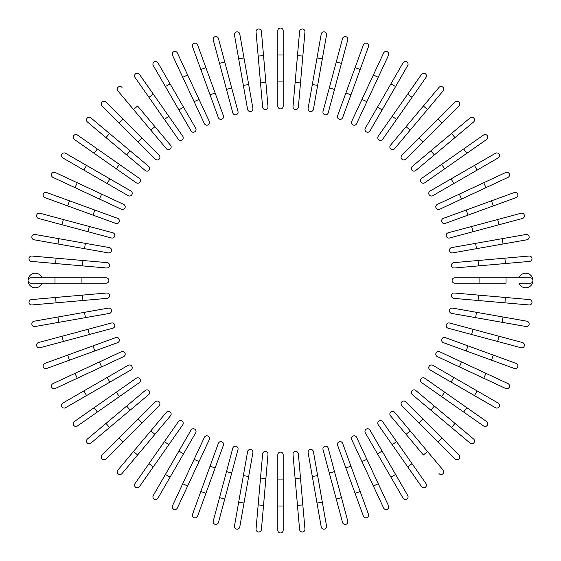 <?xml version="1.0" encoding="UTF-8"?>
<svg xmlns="http://www.w3.org/2000/svg" width="561" height="561" viewBox="0 0 561 561"><rect width="100%" height="100%" fill="white"/><g stroke="black" fill="none" stroke-linecap="round" stroke-linejoin="round"><path stroke-width="0.84" d="M283.193 30.743L283.193 106.183L283.193 81.934L277.807 81.934L277.807 30.743A2.693 2.693 0 0 1 280.5 28.05A2.693 2.693 0 0 1 283.193 30.743M277.807 106.183A2.693 2.693 0 0 0 280.5 108.876A2.693 2.693 0 0 0 283.193 106.183A2.693 2.693 0 0 1 280.5 108.876A2.693 2.693 0 0 1 277.807 106.183L277.807 81.934M261.419 31.458A2.693 2.693 0 0 0 258.495 29.011A2.693 2.693 0 0 0 256.047 31.928L258.165 56.086L263.53 55.616L261.419 31.458L267.99 106.611A2.693 2.693 0 0 1 265.542 109.528A2.693 2.693 0 0 1 262.625 107.081L258.165 56.086M239.785 34.074A2.693 2.693 0 0 0 236.665 31.886A2.693 2.693 0 0 0 234.477 35.006A2.693 2.693 0 0 1 236.665 31.886A2.693 2.693 0 0 1 239.785 34.074L243.993 57.951L239.785 34.074A2.693 2.693 0 0 0 236.665 31.886A2.693 2.693 0 0 0 234.477 35.006L238.684 58.884L243.993 57.951L252.885 108.364A2.693 2.693 0 0 1 250.697 111.485A2.693 2.693 0 0 1 247.576 109.297L238.684 58.884M248.67 84.487L243.369 85.419L247.576 109.297A2.693 2.693 0 0 0 250.697 111.485A2.693 2.693 0 0 0 252.885 108.364A2.693 2.693 0 0 1 250.697 111.485A2.693 2.693 0 0 1 247.576 109.297M218.46 38.555L224.737 61.976L218.46 38.555A2.693 2.693 0 0 0 215.165 36.654A2.693 2.693 0 0 0 213.257 39.95L219.533 63.372L213.257 39.95M237.983 111.429L231.707 88L237.983 111.429A2.693 2.693 0 0 1 236.083 114.725A2.693 2.693 0 0 1 232.78 112.817L219.533 63.372L226.504 89.395L231.707 88L224.737 61.976L219.533 63.372M197.612 44.887A2.693 2.693 0 0 0 194.155 43.274A2.693 2.693 0 0 0 192.549 46.731A2.693 2.693 0 0 1 194.155 43.274A2.693 2.693 0 0 1 197.612 44.887L205.901 67.671L197.612 44.887A2.693 2.693 0 0 0 194.155 43.274A2.693 2.693 0 0 0 192.549 46.731L200.838 69.515L205.901 67.671L223.411 115.776A2.693 2.693 0 0 1 221.798 119.227A2.693 2.693 0 0 1 218.348 117.614L200.838 69.515M177.388 53.007A2.693 2.693 0 0 0 173.812 51.703A2.693 2.693 0 0 0 172.508 55.28L182.753 77.257L172.508 55.28A2.693 2.693 0 0 1 173.812 51.703A2.693 2.693 0 0 1 177.388 53.007L187.64 74.985L177.388 53.007A2.693 2.693 0 0 0 173.812 51.703A2.693 2.693 0 0 0 172.508 55.28M209.274 121.379L199.022 99.402L209.274 121.379A2.693 2.693 0 0 1 207.97 124.956A2.693 2.693 0 0 1 204.386 123.651L182.753 77.257L187.64 74.985L199.022 99.402L194.141 101.674L204.386 123.651M157.957 62.86A2.693 2.693 0 0 0 154.275 61.871A2.693 2.693 0 0 0 153.286 65.553L165.411 86.555L153.286 65.553A2.693 2.693 0 0 1 154.275 61.871A2.693 2.693 0 0 1 157.957 62.86L170.081 83.855L157.957 62.86A2.693 2.693 0 0 0 154.275 61.871A2.693 2.693 0 0 0 153.286 65.553M195.677 128.189L183.552 107.193L195.677 128.189A2.693 2.693 0 0 1 194.688 131.87A2.693 2.693 0 0 1 191.006 130.881L165.411 86.555L170.081 83.855L183.552 107.193L178.882 109.886M182.725 136.162L168.812 116.302L182.725 136.162A2.693 2.693 0 0 1 182.059 139.913A2.693 2.693 0 0 1 178.307 139.254L148.946 97.319L153.363 94.227L139.451 74.368A2.693 2.693 0 0 0 135.699 73.708A2.693 2.693 0 0 0 135.04 77.46L148.946 97.319L135.04 77.46M153.363 94.227L168.812 116.302L164.401 119.388M122.025 87.446A2.693 2.693 0 0 0 118.231 87.109A2.693 2.693 0 0 0 117.894 90.91L133.483 109.486L137.613 106.022L170.516 145.236L154.927 126.66L150.804 130.124L133.483 109.486M170.516 145.236A2.693 2.693 0 0 1 170.186 149.03A2.693 2.693 0 0 1 166.386 148.7L150.804 130.124M105.805 101.99A2.693 2.693 0 0 0 101.99 101.99A2.693 2.693 0 0 0 101.99 105.805L119.135 122.95L101.99 105.805A2.693 2.693 0 0 1 101.99 101.99A2.693 2.693 0 0 1 105.805 101.99L122.95 119.135L105.805 101.99A2.693 2.693 0 0 0 101.99 101.99A2.693 2.693 0 0 0 101.99 105.805M159.142 155.334L141.996 138.188L159.142 155.334A2.693 2.693 0 0 1 159.142 159.142A2.693 2.693 0 0 1 155.334 159.142L119.135 122.95L122.95 119.135L141.996 138.188L138.188 141.996L155.334 159.142A2.693 2.693 0 0 0 159.142 159.142A2.693 2.693 0 0 0 159.142 155.334A2.693 2.693 0 0 1 159.142 159.142A2.693 2.693 0 0 1 155.334 159.142M90.91 117.894A2.693 2.693 0 0 0 87.109 118.231A2.693 2.693 0 0 0 87.446 122.025L106.022 137.613L109.486 133.483L90.91 117.894L148.7 166.386L130.124 150.804L126.66 154.927L106.022 137.613M145.236 170.516L126.66 154.927L145.236 170.516A2.693 2.693 0 0 0 149.03 170.186A2.693 2.693 0 0 0 148.7 166.386M77.46 135.04L97.319 148.946L77.46 135.04A2.693 2.693 0 0 0 73.708 135.699A2.693 2.693 0 0 0 74.368 139.451L94.227 153.363L74.368 139.451M119.388 164.401L139.254 178.307A2.693 2.693 0 0 1 139.913 182.059A2.693 2.693 0 0 1 136.162 182.725L94.227 153.363L97.319 148.946L119.388 164.401L116.302 168.812L136.162 182.725M65.553 153.286L86.555 165.411L65.553 153.286A2.693 2.693 0 0 0 61.871 154.275A2.693 2.693 0 0 0 62.86 157.957L83.855 170.081L62.86 157.957M109.886 178.882L130.881 191.006A2.693 2.693 0 0 1 131.87 194.688A2.693 2.693 0 0 1 128.189 195.677L83.855 170.081L86.555 165.411L109.886 178.882L107.193 183.552L128.189 195.677A2.693 2.693 0 0 0 131.87 194.688A2.693 2.693 0 0 0 130.881 191.006A2.693 2.693 0 0 1 131.87 194.688A2.693 2.693 0 0 1 128.189 195.677M53.007 177.388A2.693 2.693 0 0 1 51.703 173.812A2.693 2.693 0 0 1 55.28 172.508A2.693 2.693 0 0 0 51.703 173.812A2.693 2.693 0 0 0 53.007 177.388L74.985 187.64L53.007 177.388A2.693 2.693 0 0 1 51.703 173.812A2.693 2.693 0 0 1 55.28 172.508L123.651 204.386L101.674 194.141L99.402 199.022L74.985 187.64L77.257 182.753M123.651 204.386A2.693 2.693 0 0 1 124.956 207.97A2.693 2.693 0 0 1 121.379 209.274L99.402 199.022M69.515 200.838L46.731 192.549A2.693 2.693 0 0 0 43.274 194.155A2.693 2.693 0 0 0 44.887 197.612L67.671 205.901L69.515 200.838L117.614 218.348L94.83 210.052L92.986 215.115L67.671 205.901M115.776 223.411L92.986 215.115L115.776 223.411A2.693 2.693 0 0 0 119.227 221.798A2.693 2.693 0 0 0 117.614 218.348A2.693 2.693 0 0 1 119.227 221.798A2.693 2.693 0 0 1 115.776 223.411A2.693 2.693 0 0 0 119.227 221.798A2.693 2.693 0 0 0 117.614 218.348M39.95 213.257L63.372 219.533L39.95 213.257A2.693 2.693 0 0 0 36.654 215.165A2.693 2.693 0 0 0 38.555 218.46L61.976 224.737L38.555 218.46M112.817 232.78L89.395 226.504L112.817 232.78A2.693 2.693 0 0 1 114.725 236.083A2.693 2.693 0 0 1 111.429 237.983L61.976 224.737L63.372 219.533L89.395 226.504L88 231.707M35.006 234.477A2.693 2.693 0 0 0 31.886 236.665A2.693 2.693 0 0 0 34.074 239.785A2.693 2.693 0 0 1 31.886 236.665A2.693 2.693 0 0 1 35.006 234.477L109.297 247.576L85.419 243.369L84.487 248.67L34.074 239.785A2.693 2.693 0 0 1 31.886 236.665A2.693 2.693 0 0 1 35.006 234.477M109.297 247.576A2.693 2.693 0 0 1 111.485 250.697A2.693 2.693 0 0 1 108.364 252.885A2.693 2.693 0 0 0 111.485 250.697A2.693 2.693 0 0 0 109.297 247.576A2.693 2.693 0 0 1 111.485 250.697A2.693 2.693 0 0 1 108.364 252.885L84.487 248.67M31.928 256.047A2.693 2.693 0 0 0 29.011 258.495A2.693 2.693 0 0 0 31.458 261.419L55.616 263.53L56.086 258.165L31.928 256.047L107.081 262.625A2.693 2.693 0 0 1 109.528 265.542A2.693 2.693 0 0 1 106.611 267.99L55.616 263.53M42.082 277.807A7.272 7.272 0 0 0 28.05 280.5A7.272 7.272 0 0 0 42.082 283.193M54.992 283.193L30.743 283.193A2.693 2.693 0 0 1 28.05 280.5A2.693 2.693 0 0 1 30.743 277.807L106.183 277.807A2.693 2.693 0 0 1 108.876 280.5A2.693 2.693 0 0 1 106.183 283.193L54.992 283.193L54.992 277.807M31.458 299.581A2.693 2.693 0 0 0 29.011 302.505A2.693 2.693 0 0 0 31.928 304.953L56.086 302.835L55.616 297.47L31.458 299.581L106.611 293.01A2.693 2.693 0 0 1 109.528 295.458A2.693 2.693 0 0 1 107.081 298.375L56.086 302.835M34.074 321.215A2.693 2.693 0 0 0 31.886 324.335A2.693 2.693 0 0 0 35.006 326.523A2.693 2.693 0 0 1 31.886 324.335A2.693 2.693 0 0 1 34.074 321.215L57.951 317.007L34.074 321.215A2.693 2.693 0 0 0 31.886 324.335A2.693 2.693 0 0 0 35.006 326.523L58.884 322.316L57.951 317.007L108.364 308.115A2.693 2.693 0 0 1 111.485 310.303A2.693 2.693 0 0 1 109.297 313.424L58.884 322.316M84.487 312.33L85.419 317.631L109.297 313.424A2.693 2.693 0 0 0 111.485 310.303A2.693 2.693 0 0 0 108.364 308.115A2.693 2.693 0 0 1 111.485 310.303A2.693 2.693 0 0 1 109.297 313.424M38.555 342.54L61.976 336.263L38.555 342.54A2.693 2.693 0 0 0 36.654 345.835A2.693 2.693 0 0 0 39.95 347.743L63.372 341.467L39.95 347.743M88 329.293L111.429 323.017A2.693 2.693 0 0 1 114.725 324.917A2.693 2.693 0 0 1 112.817 328.22L63.372 341.467L89.395 334.496L88 329.293L61.976 336.263L63.372 341.467M44.887 363.388A2.693 2.693 0 0 0 43.274 366.845A2.693 2.693 0 0 0 46.731 368.451A2.693 2.693 0 0 1 43.274 366.845A2.693 2.693 0 0 1 44.887 363.388L67.671 355.099L44.887 363.388A2.693 2.693 0 0 0 43.274 366.845A2.693 2.693 0 0 0 46.731 368.451L69.515 360.162L67.671 355.099L115.776 337.589A2.693 2.693 0 0 1 119.227 339.202A2.693 2.693 0 0 1 117.614 342.652L69.515 360.162M53.007 383.612A2.693 2.693 0 0 0 51.703 387.188A2.693 2.693 0 0 0 55.28 388.493L77.257 378.247L55.28 388.493A2.693 2.693 0 0 1 51.703 387.188A2.693 2.693 0 0 1 53.007 383.612L74.985 373.36L53.007 383.612A2.693 2.693 0 0 0 51.703 387.188A2.693 2.693 0 0 0 55.28 388.493M121.379 351.726L99.402 361.978L121.379 351.726A2.693 2.693 0 0 1 124.956 353.03A2.693 2.693 0 0 1 123.651 356.614L77.257 378.247L74.985 373.36L99.402 361.978L101.674 366.859L123.651 356.614M62.86 403.043A2.693 2.693 0 0 0 61.871 406.725A2.693 2.693 0 0 0 65.553 407.714A2.693 2.693 0 0 1 61.871 406.725A2.693 2.693 0 0 1 62.86 403.043L128.189 365.323L107.193 377.448L109.886 382.118L65.553 407.714A2.693 2.693 0 0 1 61.871 406.725A2.693 2.693 0 0 1 62.86 403.043M128.189 365.323A2.693 2.693 0 0 1 131.87 366.312A2.693 2.693 0 0 1 130.881 369.994L109.886 382.118M136.162 378.275L116.302 392.188L136.162 378.275A2.693 2.693 0 0 1 139.913 378.941A2.693 2.693 0 0 1 139.254 382.693L97.319 412.055L94.227 407.637L74.368 421.549A2.693 2.693 0 0 0 73.708 425.301A2.693 2.693 0 0 0 77.46 425.96L97.319 412.055L77.46 425.96M94.227 407.637L116.302 392.188L119.388 396.599M87.446 438.975L106.022 423.387L87.446 438.975A2.693 2.693 0 0 0 87.109 442.769A2.693 2.693 0 0 0 90.91 443.106L109.486 427.517L90.91 443.106M145.236 390.484L126.66 406.073L145.236 390.484A2.693 2.693 0 0 1 149.03 390.814A2.693 2.693 0 0 1 148.7 394.614L109.486 427.517L106.022 423.387L126.66 406.073L130.124 410.196M101.99 455.195A2.693 2.693 0 0 0 101.99 459.01A2.693 2.693 0 0 0 105.805 459.01L122.95 441.865L105.805 459.01A2.693 2.693 0 0 1 101.99 459.01A2.693 2.693 0 0 1 101.99 455.195L119.135 438.05L101.99 455.195A2.693 2.693 0 0 0 101.99 459.01A2.693 2.693 0 0 0 105.805 459.01M155.334 401.858L138.188 419.004L155.334 401.858A2.693 2.693 0 0 1 159.142 401.858A2.693 2.693 0 0 1 159.142 405.666L122.95 441.865L119.135 438.05L138.188 419.004L141.996 422.812L159.142 405.666A2.693 2.693 0 0 0 159.142 401.858A2.693 2.693 0 0 0 155.334 401.858A2.693 2.693 0 0 1 159.142 401.858A2.693 2.693 0 0 1 159.142 405.666M133.483 451.514L166.386 412.3L150.804 430.876L154.927 434.34L170.516 415.764L137.613 454.978L133.483 451.514L117.894 470.09A2.693 2.693 0 0 0 118.231 473.891A2.693 2.693 0 0 0 122.025 473.554L137.613 454.978L122.025 473.554M170.516 415.764A2.693 2.693 0 0 0 170.186 411.97A2.693 2.693 0 0 0 166.386 412.3M135.04 483.54A2.693 2.693 0 0 0 135.699 487.292A2.693 2.693 0 0 0 139.451 486.632L153.363 466.773L148.946 463.681L135.04 483.54L178.307 421.746A2.693 2.693 0 0 1 182.059 421.087A2.693 2.693 0 0 1 182.725 424.838L153.363 466.773M164.401 441.612L168.812 444.698L182.725 424.838M153.286 495.447A2.693 2.693 0 0 0 154.275 499.129A2.693 2.693 0 0 0 157.957 498.14L170.081 477.145L165.411 474.445L153.286 495.447L178.882 451.114L191.006 430.119L178.882 451.114L183.552 453.807L170.081 477.145M195.677 432.812L183.552 453.807L195.677 432.812A2.693 2.693 0 0 0 194.688 429.13A2.693 2.693 0 0 0 191.006 430.119A2.693 2.693 0 0 1 194.688 429.13A2.693 2.693 0 0 1 195.677 432.812A2.693 2.693 0 0 0 194.688 429.13A2.693 2.693 0 0 0 191.006 430.119M172.508 505.72A2.693 2.693 0 0 0 173.812 509.297A2.693 2.693 0 0 0 177.388 507.993A2.693 2.693 0 0 1 173.812 509.297A2.693 2.693 0 0 1 172.508 505.72L182.753 483.743L172.508 505.72A2.693 2.693 0 0 0 173.812 509.297A2.693 2.693 0 0 0 177.388 507.993L187.64 486.015L182.753 483.743L204.386 437.349L194.141 459.326L199.022 461.598L187.64 486.015M204.386 437.349A2.693 2.693 0 0 1 207.97 436.044A2.693 2.693 0 0 1 209.274 439.621L199.022 461.598M200.838 491.485L192.549 514.269A2.693 2.693 0 0 0 194.155 517.726A2.693 2.693 0 0 0 197.612 516.113L205.901 493.329L200.838 491.485L218.348 443.386L210.052 466.17L215.115 468.014L205.901 493.329M218.348 443.386A2.693 2.693 0 0 1 221.798 441.773A2.693 2.693 0 0 1 223.411 445.224A2.693 2.693 0 0 0 221.798 441.773A2.693 2.693 0 0 0 218.348 443.386A2.693 2.693 0 0 1 221.798 441.773A2.693 2.693 0 0 1 223.411 445.224L215.115 468.014M213.257 521.05A2.693 2.693 0 0 0 215.165 524.346A2.693 2.693 0 0 0 218.46 522.445L224.737 499.024L219.533 497.628L213.257 521.05L232.78 448.183L226.504 471.605L231.707 473L224.737 499.024M237.983 449.571L231.707 473L237.983 449.571A2.693 2.693 0 0 0 236.083 446.276A2.693 2.693 0 0 0 232.78 448.183M234.477 525.994A2.693 2.693 0 0 0 236.665 529.114A2.693 2.693 0 0 0 239.785 526.926L243.993 503.049L239.785 526.926A2.693 2.693 0 0 1 236.665 529.114A2.693 2.693 0 0 1 234.477 525.994L238.684 502.116L234.477 525.994A2.693 2.693 0 0 0 236.665 529.114A2.693 2.693 0 0 0 239.785 526.926M247.576 451.703A2.693 2.693 0 0 1 250.697 449.515A2.693 2.693 0 0 1 252.885 452.636A2.693 2.693 0 0 0 250.697 449.515A2.693 2.693 0 0 0 247.576 451.703L243.369 475.581L247.576 451.703A2.693 2.693 0 0 1 250.697 449.515A2.693 2.693 0 0 1 252.885 452.636L243.993 503.049L238.684 502.116L243.369 475.581L248.67 476.513M256.047 529.072A2.693 2.693 0 0 0 258.495 531.989A2.693 2.693 0 0 0 261.419 529.542L263.53 505.384L258.165 504.914L256.047 529.072L262.625 453.919A2.693 2.693 0 0 1 265.542 451.472A2.693 2.693 0 0 1 267.99 454.389L263.53 505.384M277.807 506.008L277.807 530.257A2.693 2.693 0 0 0 280.5 532.95A2.693 2.693 0 0 0 283.193 530.257L283.193 506.008L277.807 506.008L277.807 454.817A2.693 2.693 0 0 1 280.5 452.124A2.693 2.693 0 0 1 283.193 454.817L283.193 506.008M277.807 479.066L283.193 479.066L283.193 454.817M299.581 529.542A2.693 2.693 0 0 0 302.505 531.989A2.693 2.693 0 0 0 304.953 529.072L302.835 504.914L297.47 505.384L299.581 529.542L293.01 454.389A2.693 2.693 0 0 1 295.458 451.472A2.693 2.693 0 0 1 298.375 453.919L302.835 504.914M321.215 526.926A2.693 2.693 0 0 0 324.335 529.114A2.693 2.693 0 0 0 326.523 525.994A2.693 2.693 0 0 1 324.335 529.114A2.693 2.693 0 0 1 321.215 526.926L317.007 503.049L321.215 526.926A2.693 2.693 0 0 0 324.335 529.114A2.693 2.693 0 0 0 326.523 525.994L322.316 502.116L317.007 503.049L308.115 452.636L312.33 476.513L317.631 475.581L322.316 502.116M313.424 451.703L317.631 475.581L313.424 451.703A2.693 2.693 0 0 0 310.303 449.515A2.693 2.693 0 0 0 308.115 452.636A2.693 2.693 0 0 1 310.303 449.515A2.693 2.693 0 0 1 313.424 451.703A2.693 2.693 0 0 0 310.303 449.515A2.693 2.693 0 0 0 308.115 452.636M342.54 522.445L336.263 499.024L342.54 522.445A2.693 2.693 0 0 0 345.835 524.346A2.693 2.693 0 0 0 347.743 521.05L341.467 497.628L347.743 521.05M323.017 449.571L329.293 473L323.017 449.571A2.693 2.693 0 0 1 324.917 446.276A2.693 2.693 0 0 1 328.22 448.183L341.467 497.628L334.496 471.605L329.293 473L336.263 499.024L341.467 497.628M363.388 516.113A2.693 2.693 0 0 0 366.845 517.726A2.693 2.693 0 0 0 368.451 514.269A2.693 2.693 0 0 1 366.845 517.726A2.693 2.693 0 0 1 363.388 516.113L355.099 493.329L363.388 516.113A2.693 2.693 0 0 0 366.845 517.726A2.693 2.693 0 0 0 368.451 514.269L360.162 491.485L355.099 493.329L337.589 445.224A2.693 2.693 0 0 1 339.202 441.773A2.693 2.693 0 0 1 342.652 443.386L360.162 491.485M383.612 507.993A2.693 2.693 0 0 0 387.188 509.297A2.693 2.693 0 0 0 388.493 505.72L378.247 483.743L388.493 505.72A2.693 2.693 0 0 1 387.188 509.297A2.693 2.693 0 0 1 383.612 507.993L373.36 486.015L383.612 507.993A2.693 2.693 0 0 0 387.188 509.297A2.693 2.693 0 0 0 388.493 505.72M351.726 439.621L361.978 461.598L351.726 439.621A2.693 2.693 0 0 1 353.03 436.044A2.693 2.693 0 0 1 356.614 437.349L378.247 483.743L373.36 486.015L361.978 461.598L366.859 459.326L356.614 437.349M403.043 498.14A2.693 2.693 0 0 0 406.725 499.129A2.693 2.693 0 0 0 407.714 495.447A2.693 2.693 0 0 1 406.725 499.129A2.693 2.693 0 0 1 403.043 498.14L365.323 432.812L377.448 453.807L382.118 451.114L407.714 495.447A2.693 2.693 0 0 1 406.725 499.129A2.693 2.693 0 0 1 403.043 498.14M365.323 432.812A2.693 2.693 0 0 1 366.312 429.13A2.693 2.693 0 0 1 369.994 430.119L382.118 451.114M378.275 424.838L392.188 444.698L378.275 424.838A2.693 2.693 0 0 1 378.941 421.087A2.693 2.693 0 0 1 382.693 421.746L412.055 463.681L407.637 466.773L421.549 486.632A2.693 2.693 0 0 0 425.301 487.292A2.693 2.693 0 0 0 425.96 483.54L412.055 463.681L425.96 483.54M407.637 466.773L392.188 444.698L396.599 441.612M438.975 473.554A2.693 2.693 0 0 0 442.769 473.891A2.693 2.693 0 0 0 443.106 470.09L427.517 451.514L423.387 454.978L390.484 415.764L406.073 434.34L410.196 430.876L427.517 451.514M390.484 415.764A2.693 2.693 0 0 1 390.814 411.97A2.693 2.693 0 0 1 394.614 412.3L410.196 430.876M455.195 459.01A2.693 2.693 0 0 0 459.01 459.01A2.693 2.693 0 0 0 459.01 455.195L441.865 438.05L459.01 455.195A2.693 2.693 0 0 1 459.01 459.01A2.693 2.693 0 0 1 455.195 459.01L438.05 441.865L455.195 459.01A2.693 2.693 0 0 0 459.01 459.01A2.693 2.693 0 0 0 459.01 455.195M401.858 405.666L419.004 422.812L401.858 405.666A2.693 2.693 0 0 1 401.858 401.858A2.693 2.693 0 0 1 405.666 401.858L441.865 438.05L438.05 441.865L419.004 422.812L422.812 419.004L405.666 401.858A2.693 2.693 0 0 0 401.858 401.858A2.693 2.693 0 0 0 401.858 405.666A2.693 2.693 0 0 1 401.858 401.858A2.693 2.693 0 0 1 405.666 401.858M470.09 443.106A2.693 2.693 0 0 0 473.891 442.769A2.693 2.693 0 0 0 473.554 438.975L454.978 423.387L451.514 427.517L470.09 443.106L412.3 394.614L430.876 410.196L434.34 406.073L454.978 423.387M415.764 390.484L434.34 406.073L415.764 390.484A2.693 2.693 0 0 0 411.97 390.814A2.693 2.693 0 0 0 412.3 394.614M483.54 425.96A2.693 2.693 0 0 0 487.292 425.301A2.693 2.693 0 0 0 486.632 421.549L466.773 407.637L463.681 412.055L483.54 425.96L421.746 382.693A2.693 2.693 0 0 1 421.087 378.941A2.693 2.693 0 0 1 424.838 378.275L466.773 407.637M441.612 396.599L444.698 392.188L424.838 378.275M495.447 407.714A2.693 2.693 0 0 0 499.129 406.725A2.693 2.693 0 0 0 498.14 403.043L477.145 390.919L474.445 395.589L495.447 407.714L451.114 382.118L430.119 369.994L451.114 382.118L453.807 377.448L477.145 390.919M432.812 365.323L453.807 377.448L432.812 365.323A2.693 2.693 0 0 0 429.13 366.312A2.693 2.693 0 0 0 430.119 369.994A2.693 2.693 0 0 1 429.13 366.312A2.693 2.693 0 0 1 432.812 365.323A2.693 2.693 0 0 0 429.13 366.312A2.693 2.693 0 0 0 430.119 369.994M505.72 388.493A2.693 2.693 0 0 0 509.297 387.188A2.693 2.693 0 0 0 507.993 383.612A2.693 2.693 0 0 1 509.297 387.188A2.693 2.693 0 0 1 505.72 388.493L483.743 378.247L505.72 388.493A2.693 2.693 0 0 0 509.297 387.188A2.693 2.693 0 0 0 507.993 383.612L486.015 373.36L483.743 378.247L437.349 356.614L459.326 366.859L461.598 361.978L486.015 373.36M437.349 356.614A2.693 2.693 0 0 1 436.044 353.03A2.693 2.693 0 0 1 439.621 351.726L461.598 361.978M491.485 360.162L514.269 368.451A2.693 2.693 0 0 0 517.726 366.845A2.693 2.693 0 0 0 516.113 363.388L493.329 355.099L491.485 360.162L443.386 342.652L466.17 350.948L468.014 345.885L493.329 355.099M443.386 342.652A2.693 2.693 0 0 1 441.773 339.202A2.693 2.693 0 0 1 445.224 337.589A2.693 2.693 0 0 0 441.773 339.202A2.693 2.693 0 0 0 443.386 342.652A2.693 2.693 0 0 1 441.773 339.202A2.693 2.693 0 0 1 445.224 337.589L468.014 345.885M521.05 347.743A2.693 2.693 0 0 0 524.346 345.835A2.693 2.693 0 0 0 522.445 342.54L499.024 336.263L497.628 341.467L521.05 347.743L448.183 328.22L471.605 334.496L473 329.293L499.024 336.263M448.183 328.22A2.693 2.693 0 0 1 446.276 324.917A2.693 2.693 0 0 1 449.571 323.017L473 329.293M525.994 326.523A2.693 2.693 0 0 0 529.114 324.335A2.693 2.693 0 0 0 526.926 321.215A2.693 2.693 0 0 1 529.114 324.335A2.693 2.693 0 0 1 525.994 326.523L451.703 313.424L475.581 317.631L476.513 312.33L526.926 321.215A2.693 2.693 0 0 1 529.114 324.335A2.693 2.693 0 0 1 525.994 326.523M451.703 313.424A2.693 2.693 0 0 1 449.515 310.303A2.693 2.693 0 0 1 452.636 308.115A2.693 2.693 0 0 0 449.515 310.303A2.693 2.693 0 0 0 451.703 313.424A2.693 2.693 0 0 1 449.515 310.303A2.693 2.693 0 0 1 452.636 308.115L476.513 312.33M529.072 304.953A2.693 2.693 0 0 0 531.989 302.505A2.693 2.693 0 0 0 529.542 299.581L505.384 297.47L504.914 302.835L529.072 304.953L453.919 298.375A2.693 2.693 0 0 1 451.472 295.458A2.693 2.693 0 0 1 454.389 293.01L505.384 297.47M506.008 277.807L506.008 283.193L454.817 283.193A2.693 2.693 0 0 1 452.124 280.5A2.693 2.693 0 0 1 454.817 277.807L530.257 277.807A2.693 2.693 0 0 1 532.95 280.5A2.693 2.693 0 0 1 530.257 283.193L518.918 283.193A7.272 7.272 0 0 0 532.95 280.5A7.272 7.272 0 0 0 518.918 277.807M529.542 261.419L505.384 263.53L529.542 261.419A2.693 2.693 0 0 0 531.989 258.495A2.693 2.693 0 0 0 529.072 256.047L504.914 258.165L529.072 256.047M478.547 265.879L454.389 267.99A2.693 2.693 0 0 1 451.472 265.542A2.693 2.693 0 0 1 453.919 262.625L504.914 258.165L505.384 263.53L478.547 265.879L478.077 260.507M526.926 239.785A2.693 2.693 0 0 0 529.114 236.665A2.693 2.693 0 0 0 525.994 234.477A2.693 2.693 0 0 1 529.114 236.665A2.693 2.693 0 0 1 526.926 239.785L503.049 243.993L526.926 239.785A2.693 2.693 0 0 0 529.114 236.665A2.693 2.693 0 0 0 525.994 234.477L502.116 238.684L503.049 243.993L452.636 252.885L476.513 248.67L475.581 243.369L502.116 238.684M452.636 252.885A2.693 2.693 0 0 1 449.515 250.697A2.693 2.693 0 0 1 451.703 247.576A2.693 2.693 0 0 0 449.515 250.697A2.693 2.693 0 0 0 452.636 252.885A2.693 2.693 0 0 1 449.515 250.697A2.693 2.693 0 0 1 451.703 247.576L475.581 243.369M522.445 218.46L499.024 224.737L522.445 218.46A2.693 2.693 0 0 0 524.346 215.165A2.693 2.693 0 0 0 521.05 213.257L497.628 219.533L521.05 213.257M449.571 237.983L473 231.707L449.571 237.983A2.693 2.693 0 0 1 446.276 236.083A2.693 2.693 0 0 1 448.183 232.78L497.628 219.533L471.605 226.504L473 231.707L499.024 224.737L497.628 219.533M516.113 197.612A2.693 2.693 0 0 0 517.726 194.155A2.693 2.693 0 0 0 514.269 192.549L491.485 200.838L514.269 192.549A2.693 2.693 0 0 1 517.726 194.155A2.693 2.693 0 0 1 516.113 197.612L493.329 205.901L516.113 197.612A2.693 2.693 0 0 0 517.726 194.155A2.693 2.693 0 0 0 514.269 192.549M468.014 215.115L445.224 223.411A2.693 2.693 0 0 1 441.773 221.798A2.693 2.693 0 0 1 443.386 218.348L491.485 200.838L493.329 205.901L468.014 215.115L466.17 210.052M507.993 177.388A2.693 2.693 0 0 0 509.297 173.812A2.693 2.693 0 0 0 505.72 172.508L483.743 182.753L505.72 172.508A2.693 2.693 0 0 1 509.297 173.812A2.693 2.693 0 0 1 507.993 177.388L486.015 187.64L507.993 177.388A2.693 2.693 0 0 0 509.297 173.812A2.693 2.693 0 0 0 505.72 172.508M439.621 209.274L461.598 199.022L439.621 209.274A2.693 2.693 0 0 1 436.044 207.97A2.693 2.693 0 0 1 437.349 204.386L483.743 182.753L486.015 187.64L461.598 199.022L459.326 194.141L437.349 204.386M498.14 157.957A2.693 2.693 0 0 0 499.129 154.275A2.693 2.693 0 0 0 495.447 153.286A2.693 2.693 0 0 1 499.129 154.275A2.693 2.693 0 0 1 498.14 157.957L432.812 195.677L453.807 183.552L451.114 178.882L495.447 153.286A2.693 2.693 0 0 1 499.129 154.275A2.693 2.693 0 0 1 498.14 157.957M432.812 195.677A2.693 2.693 0 0 1 429.13 194.688A2.693 2.693 0 0 1 430.119 191.006L451.114 178.882M424.838 182.725L444.698 168.812L424.838 182.725A2.693 2.693 0 0 1 421.087 182.059A2.693 2.693 0 0 1 421.746 178.307L463.681 148.946L466.773 153.363L486.632 139.451A2.693 2.693 0 0 0 487.292 135.699A2.693 2.693 0 0 0 483.54 135.04L463.681 148.946L483.54 135.04M466.773 153.363L444.698 168.812L441.612 164.401M473.554 122.025L454.978 137.613L473.554 122.025A2.693 2.693 0 0 0 473.891 118.231A2.693 2.693 0 0 0 470.09 117.894L451.514 133.483L470.09 117.894M415.764 170.516L434.34 154.927L415.764 170.516A2.693 2.693 0 0 1 411.97 170.186A2.693 2.693 0 0 1 412.3 166.386L451.514 133.483L454.978 137.613L434.34 154.927L430.876 150.804M459.01 105.805A2.693 2.693 0 0 0 459.01 101.99A2.693 2.693 0 0 0 455.195 101.99L438.05 119.135L455.195 101.99A2.693 2.693 0 0 1 459.01 101.99A2.693 2.693 0 0 1 459.01 105.805L441.865 122.95L459.01 105.805A2.693 2.693 0 0 0 459.01 101.99A2.693 2.693 0 0 0 455.195 101.99M422.812 141.996L405.666 159.142A2.693 2.693 0 0 1 401.858 159.142A2.693 2.693 0 0 1 401.858 155.334L438.05 119.135L441.865 122.95L422.812 141.996L419.004 138.188L401.858 155.334A2.693 2.693 0 0 0 401.858 159.142A2.693 2.693 0 0 0 405.666 159.142A2.693 2.693 0 0 1 401.858 159.142A2.693 2.693 0 0 1 401.858 155.334M443.106 90.91A2.693 2.693 0 0 0 442.769 87.109A2.693 2.693 0 0 0 438.975 87.446L423.387 106.022L427.517 109.486L443.106 90.91L394.614 148.7L410.196 130.124L406.073 126.66L423.387 106.022M390.484 145.236L406.073 126.66L390.484 145.236A2.693 2.693 0 0 0 390.814 149.03A2.693 2.693 0 0 0 394.614 148.7M425.96 77.46A2.693 2.693 0 0 0 425.301 73.708A2.693 2.693 0 0 0 421.549 74.368L407.637 94.227L412.055 97.319L425.96 77.46L382.693 139.254A2.693 2.693 0 0 1 378.941 139.913A2.693 2.693 0 0 1 378.275 136.162L407.637 94.227M396.599 119.388L392.188 116.302L378.275 136.162M407.714 65.553A2.693 2.693 0 0 0 406.725 61.871A2.693 2.693 0 0 0 403.043 62.86L390.919 83.855L395.589 86.555L407.714 65.553L382.118 109.886L369.994 130.881L382.118 109.886L377.448 107.193L390.919 83.855M369.994 130.881A2.693 2.693 0 0 1 366.312 131.87A2.693 2.693 0 0 1 365.323 128.189A2.693 2.693 0 0 0 366.312 131.87A2.693 2.693 0 0 0 369.994 130.881A2.693 2.693 0 0 1 366.312 131.87A2.693 2.693 0 0 1 365.323 128.189L377.448 107.193M388.493 55.28A2.693 2.693 0 0 0 387.188 51.703A2.693 2.693 0 0 0 383.612 53.007L373.36 74.985L383.612 53.007A2.693 2.693 0 0 1 387.188 51.703A2.693 2.693 0 0 1 388.493 55.28L378.247 77.257L388.493 55.28A2.693 2.693 0 0 0 387.188 51.703A2.693 2.693 0 0 0 383.612 53.007M356.614 123.651L366.859 101.674L356.614 123.651A2.693 2.693 0 0 1 353.03 124.956A2.693 2.693 0 0 1 351.726 121.379L373.36 74.985L378.247 77.257L366.859 101.674L361.978 99.402M360.162 69.515L368.451 46.731A2.693 2.693 0 0 0 366.845 43.274A2.693 2.693 0 0 0 363.388 44.887L355.099 67.671L360.162 69.515L342.652 117.614L350.948 94.83L345.885 92.986L355.099 67.671M342.652 117.614A2.693 2.693 0 0 1 339.202 119.227A2.693 2.693 0 0 1 337.589 115.776A2.693 2.693 0 0 0 339.202 119.227A2.693 2.693 0 0 0 342.652 117.614A2.693 2.693 0 0 1 339.202 119.227A2.693 2.693 0 0 1 337.589 115.776L345.885 92.986M347.743 39.95A2.693 2.693 0 0 0 345.835 36.654A2.693 2.693 0 0 0 342.54 38.555L336.263 61.976L341.467 63.372L347.743 39.95L328.22 112.817L334.496 89.395L329.293 88L336.263 61.976M323.017 111.429L329.293 88L323.017 111.429A2.693 2.693 0 0 0 324.917 114.725A2.693 2.693 0 0 0 328.22 112.817M326.523 35.006A2.693 2.693 0 0 0 324.335 31.886A2.693 2.693 0 0 0 321.215 34.074A2.693 2.693 0 0 1 324.335 31.886A2.693 2.693 0 0 1 326.523 35.006L313.424 109.297L317.631 85.419L312.33 84.487L321.215 34.074A2.693 2.693 0 0 1 324.335 31.886A2.693 2.693 0 0 1 326.523 35.006M313.424 109.297A2.693 2.693 0 0 1 310.303 111.485A2.693 2.693 0 0 1 308.115 108.364A2.693 2.693 0 0 0 310.303 111.485A2.693 2.693 0 0 0 313.424 109.297A2.693 2.693 0 0 1 310.303 111.485A2.693 2.693 0 0 1 308.115 108.364L312.33 84.487M304.953 31.928A2.693 2.693 0 0 0 302.505 29.011A2.693 2.693 0 0 0 299.581 31.458L297.47 55.616L302.835 56.086L304.953 31.928L298.375 107.081A2.693 2.693 0 0 1 295.458 109.528A2.693 2.693 0 0 1 293.01 106.611L297.47 55.616M277.807 54.992L283.193 54.992M260.507 82.923L265.879 82.453M210.052 94.83L215.115 92.986M57.951 243.993L58.884 238.684M82.453 265.879L82.923 260.507M30.743 277.807A2.693 2.693 0 0 0 28.05 280.5A2.693 2.693 0 0 0 30.743 283.193M106.183 283.193A2.693 2.693 0 0 0 108.876 280.5A2.693 2.693 0 0 0 106.183 277.807M81.934 283.193L81.934 277.807M82.923 300.493L82.453 295.121M94.83 350.948L92.986 345.885M86.555 395.589L83.855 390.919M265.879 478.547L260.507 478.077M300.493 478.077L295.121 478.547M350.948 466.17L345.885 468.014M395.589 474.445L390.919 477.145M503.049 317.007L502.116 322.316M478.547 295.121L478.077 300.493M530.257 283.193A2.693 2.693 0 0 0 532.95 280.5A2.693 2.693 0 0 0 530.257 277.807M479.066 277.807L479.066 283.193M474.445 165.411L477.145 170.081M317.007 57.951L322.316 58.884M295.121 82.453L300.493 82.923"/></g></svg>

